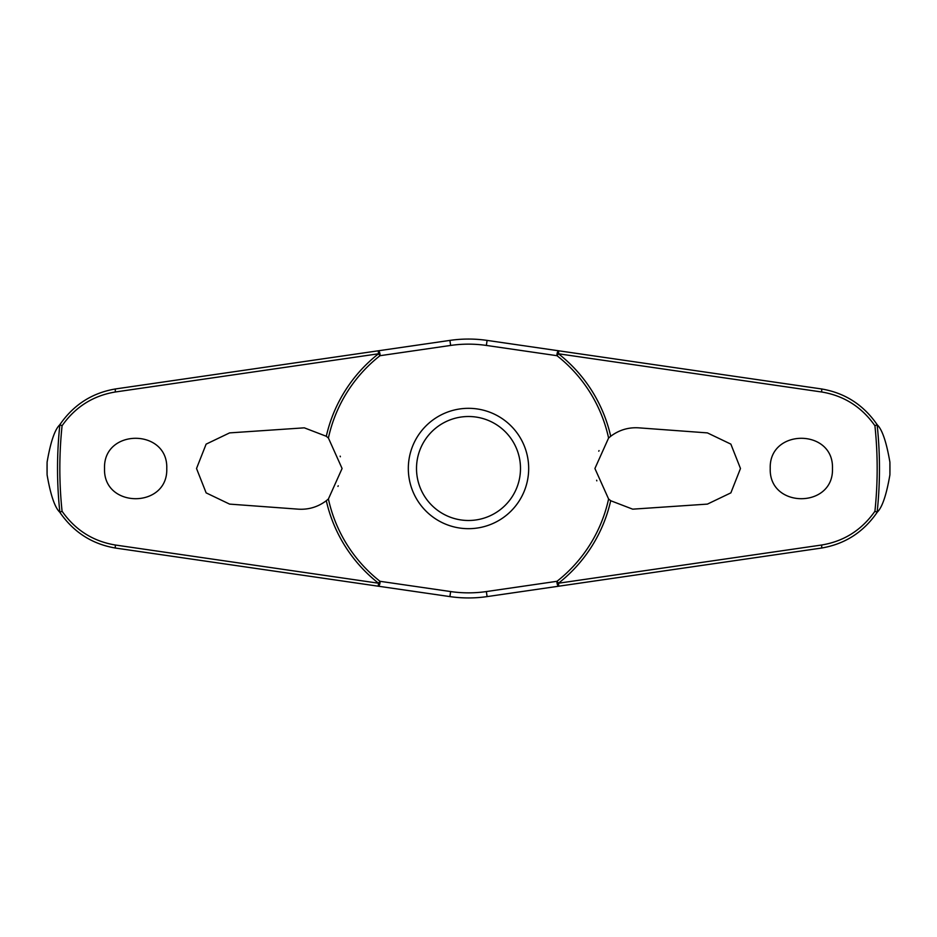 <?xml version="1.0" encoding="UTF-8"?>
<svg xmlns="http://www.w3.org/2000/svg" width="937" height="937" viewBox="0 0 937 937"><rect width="100%" height="100%" fill="white"/><g stroke="black" fill="none" stroke-linecap="round" stroke-linejoin="round"><path stroke-width="1.41" d="M610.701 436.279C619.076 430.013 628.399 427.202 638.683 427.834L707.412 432.894L730.86 444.126L740.476 468.5L730.872 492.862L707.412 504.106L632.686 509.166L610.701 500.721L608.593 498.976L594.913 468.5L608.593 438.024L610.701 436.279A145.797 145.797 0 0 0 558.487 353.788L558.757 350.801L487.099 340.4A129.447 129.447 0 0 0 449.901 340.4L378.243 350.801L378.513 353.788A145.797 145.797 0 0 0 326.299 436.279L328.407 438.024L342.087 468.5L328.407 498.976L326.299 500.721C317.924 506.987 308.601 509.798 298.317 509.166L229.588 504.106L206.14 492.874L196.524 468.5L206.128 444.138L229.588 432.894L304.314 427.834L326.299 436.279M328.407 438.024A143.373 143.373 0 0 1 380.012 355.697A3.279 1.253 -98.3 0 0 379.977 354.045A3.279 1.253 -98.3 0 0 379.953 353.87A3.279 1.253 -98.3 0 0 378.243 350.801L115.708 388.914C92.189 392.826 73.531 404.784 59.757 424.812L59.863 424.754A410.968 410.968 0 0 0 59.863 512.246L59.757 512.188C73.531 532.216 92.189 544.174 115.708 548.086L378.243 586.199A3.279 1.253 -81.7 0 0 379.953 583.13A3.279 1.253 -81.7 0 0 379.977 582.955A3.279 1.253 -81.7 0 0 380.012 581.303L378.513 583.212L115.38 545.018C93.091 541.328 75.323 530.084 62.076 511.262A408.673 408.673 0 0 1 62.076 425.738L59.863 424.754M306.106 575.728L449.901 596.6A129.447 129.447 0 0 0 487.099 596.6L558.757 586.199L558.487 583.212A145.797 145.797 0 0 0 610.701 500.721M608.593 498.976A143.373 143.373 0 0 1 556.988 581.303A3.279 1.253 81.7 0 0 557.023 582.955A3.279 1.253 81.7 0 0 557.046 583.13A3.279 1.253 81.7 0 0 558.757 586.199L821.292 548.086C844.811 544.174 863.469 532.216 877.243 512.188L877.137 512.246A410.968 410.968 0 0 0 877.137 424.754L877.243 424.812C863.469 404.784 844.811 392.826 821.292 388.914L558.757 350.801A3.279 1.253 98.3 0 0 557.046 353.87A3.279 1.253 98.3 0 0 557.023 354.045A3.279 1.253 98.3 0 0 556.988 355.697A143.373 143.373 0 0 1 608.593 438.024M47.096 474.825L47.096 462.175A421.451 421.451 0 0 0 47.096 474.825C50.551 494.97 54.779 507.432 59.757 512.188M889.904 462.175L889.904 474.825A421.451 421.451 0 0 0 889.904 462.175C886.449 442.03 882.221 429.568 877.243 424.812M877.243 512.188C882.221 507.432 886.449 494.97 889.904 474.825M62.076 425.738C75.323 406.916 93.091 395.672 115.38 391.982L378.513 353.788L380.012 355.697L450.638 345.437A124.352 124.352 0 0 1 486.362 345.437L556.988 355.697L558.487 353.788L821.62 391.982C843.909 395.672 861.677 406.916 874.924 425.738A408.673 408.673 0 0 1 874.924 511.262L877.137 512.246M770.237 468.5C768.785 428.232 833.93 428.232 832.466 468.5C833.93 508.768 768.785 508.768 770.237 468.5M877.137 424.754L874.924 425.738M104.534 468.5C103.07 428.232 168.215 428.232 166.763 468.5C168.215 508.768 103.07 508.768 104.534 468.5M599.048 450.603L598.766 451.201M450.638 345.437L449.901 340.4L306.106 361.272M340.365 456.764L340.166 456.143M337.952 486.397L338.234 485.799M596.635 480.236L596.834 480.857M468.5 528.679A60.179 60.179 0 0 0 528.679 468.5A60.179 60.179 0 0 0 468.5 408.321A60.179 60.179 0 0 0 408.321 468.5A60.179 60.179 0 0 0 468.5 528.679A60.179 60.179 0 0 1 408.321 468.5A60.179 60.179 0 0 1 468.5 408.321M874.924 511.262C861.677 530.084 843.909 541.328 821.62 545.018L558.487 583.212L556.988 581.303L486.362 591.563A124.352 124.352 0 0 1 450.638 591.563L380.012 581.303A143.373 143.373 0 0 1 328.407 498.976M486.362 591.563L487.099 596.6L630.894 575.728M326.299 500.721A145.797 145.797 0 0 0 378.513 583.212L378.243 586.199M59.863 512.246L62.076 511.262M59.757 424.812C54.779 429.568 50.551 442.03 47.096 462.175M450.638 591.563L449.901 596.6M486.362 345.437L487.099 340.4M520.492 468.5A51.992 51.992 0 0 0 468.5 416.508A51.992 51.992 0 0 0 416.508 468.5A51.992 51.992 0 0 0 468.5 520.492A51.992 51.992 0 0 0 520.492 468.5M115.708 548.086A3.279 0.773 -81.7 0 1 115.38 545.018M115.708 388.914A3.279 0.773 81.7 0 0 115.38 391.982M821.292 548.086A3.279 0.773 -98.3 0 0 821.62 545.018M821.292 388.914A3.279 0.773 98.3 0 1 821.62 391.982"/></g></svg>
